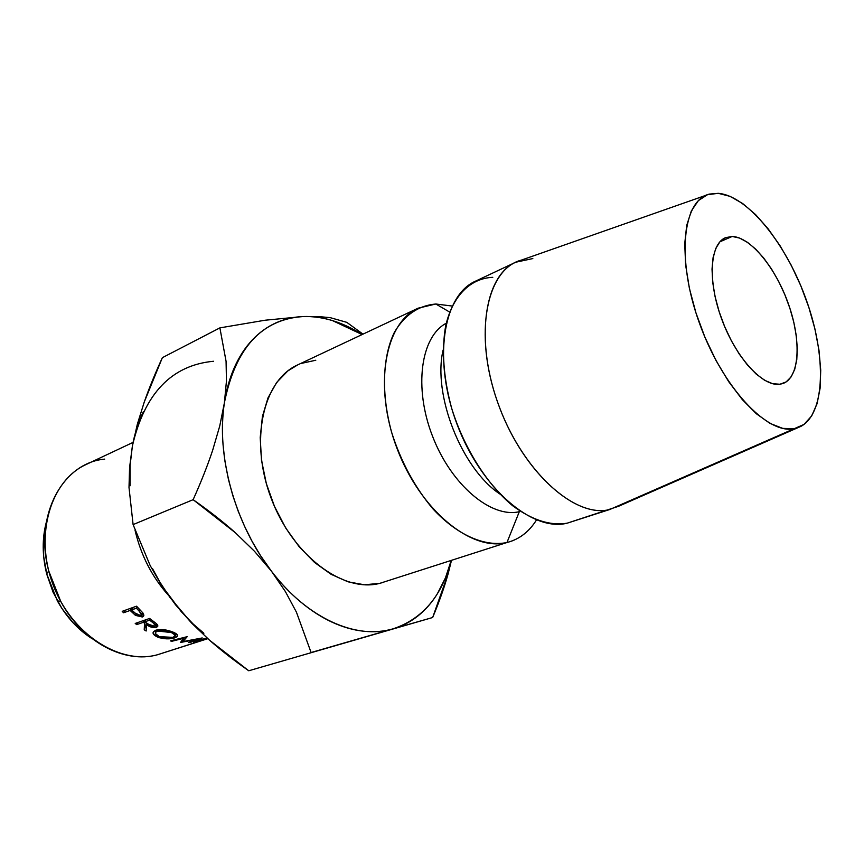 <?xml version="1.0" encoding="UTF-8"?>
<svg xmlns="http://www.w3.org/2000/svg" width="864" height="864" viewBox="0 0 864 864"><rect width="100%" height="100%" fill="white"/><g stroke="black" fill="none" stroke-linecap="round" stroke-linejoin="round"><path stroke-width="1.3" d="M732.197 236.466L719.906 241.801L732.197 236.466L725.566 237.654L720.014 241.672L715.781 248.411L713.07 257.677L712.022 269.136L712.703 282.323L715.111 296.741L719.172 311.753L724.712 326.722L731.495 341.021L739.228 354.013L747.565 365.17L756.151 374.036L764.629 380.29L772.654 383.713L779.911 384.242C762.826 387.018 735.944 357.793 721.818 319.41C707.508 281.081 709.765 244.026 725.458 237.697L732.197 236.466C750.859 237.049 776.218 268.477 788.8 305.046C801.587 341.561 799.524 377.633 782.924 383.519L779.911 384.242L786.143 381.91L791.122 376.877L794.707 369.382L796.781 359.759L797.299 348.397L796.284 335.707L793.778 322.175L789.88 308.243L784.739 294.419L778.529 281.146L771.455 268.898L763.754 258.098L755.698 249.134L747.554 242.374L739.616 238.075L732.197 236.466M133.067 442.39L86.13 464.497C50.749 480.427 34.204 534.805 52.952 584.41C71.312 634.165 119.858 665.204 157.41 654.772L204.347 639.781L196.474 641.239L207.749 638.604L157.41 654.772L207.835 638.68M207.155 638.075L203.569 639.23L207.155 638.075M297.767 364.846L287.82 370.937L276.62 382.525L268.002 397.883L262.418 416.47L260.204 437.551L261.5 460.264L266.339 483.581L274.504 506.466L285.638 527.872L299.225 546.826L314.626 562.518L331.117 574.322L347.976 581.807L364.478 584.798L379.966 583.297L506.963 542.516C471.571 552.01 420.196 510.311 396.943 448.254C373.313 386.327 384.793 322.855 418.1 308.189L435.834 304.009L449.615 312.044L435.834 304.009L452.164 306.04L435.834 304.009C418.532 305.478 404.741 314.874 394.448 332.197C382.396 356.8 381.078 394.2 391.727 432.67C401.112 462.035 414.882 487.458 433.015 508.972C457.315 535.205 484.79 547.085 506.963 542.516L519.307 511.693C491.26 518.411 451.289 485.093 432.54 436.255C413.5 387.526 420.811 336.571 446.245 323.233C420.811 336.571 413.5 387.526 432.54 436.255C451.289 485.093 491.26 518.411 519.307 511.693L506.963 542.516L379.966 583.297L506.963 542.516C519.242 539.363 529.07 531.857 536.458 519.988C529.751 530.788 520.949 538.013 510.084 541.642M706.136 195.242L521.456 260.086C486.605 268.823 473.299 333.612 497.491 401.868C521.284 470.232 574.798 518.864 609.822 509.49L794.264 428.684C767.135 434.905 722.174 386.921 699.354 322.92C676.199 259.006 682.538 200.275 709.409 194.087L718.265 193.32L730.156 196.376L742.748 203.591L755.568 214.574L768.172 228.863L780.16 245.894L791.154 265.075L800.809 285.768L808.823 307.303L814.946 329.022L818.975 350.201L820.724 370.159L820.109 388.217L817.085 403.682L811.674 415.94L803.995 424.429L794.264 428.684L782.784 428.393L769.964 423.382L756.292 413.705L742.349 399.654L728.73 381.715L716.083 360.644L704.981 337.349L695.952 312.898L689.407 288.425L685.627 265.032L684.72 243.767L686.686 225.504L691.34 210.946L698.404 200.588L707.519 194.681L718.265 193.32C747.965 195.804 786.532 244.242 806.371 300.121C826.438 355.936 825.401 413.154 800.928 426.362L609.822 509.49L567.335 523.13L618.484 506.315L797.742 427.756M203.882 633.247L193.266 624.11L181.235 611.626L161.741 585.587L150.217 565.65L133.099 524.599L193.136 499.684C209.088 510.818 223.171 521.834 235.375 532.753L254.426 551.232L271.436 571.18L285.379 591.548L296.438 612.176L311.094 652.525L393.055 628.841C356.692 639.997 307.476 618.7 271.436 571.18L285.379 591.548L296.438 612.176L311.094 652.525L393.055 628.841C422.431 619.024 441.796 596.268 451.159 560.552L445.424 577.93L437.314 593.849C431.924 602.554 425.498 609.887 418.036 615.87C410.551 621.842 402.235 626.162 393.055 628.841C383.875 631.498 374.123 632.297 363.798 631.238C353.452 630.158 342.911 627.156 332.143 622.21C321.386 617.252 310.835 610.448 300.488 601.808C290.153 593.147 280.465 582.941 271.436 571.18L260.41 555.433L252.115 541.382L244.663 526.543L238.205 511.229L232.794 495.526L228.463 479.552L224.802 460.458L223.042 444.679C221.962 430.002 222.404 416.081 224.381 402.916C226.368 389.761 229.748 377.849 234.511 367.189C239.285 356.551 245.192 347.49 252.234 340.016C259.276 332.564 267.138 326.873 275.8 322.931C284.472 319.021 293.609 316.883 303.221 316.526C312.822 316.192 322.564 317.542 332.446 320.576L362.113 334.552C342.565 322.067 322.931 316.062 303.221 316.526L265.043 320.231L219.888 327.877L226.076 361.346L226.454 380.992L224.381 402.916C235.332 348.084 261.619 319.28 303.221 316.526L265.043 320.231L219.888 327.877L226.076 361.346L226.454 380.992L224.381 402.916L219.726 426.071L212.663 450.274C207.533 465.696 201.02 482.166 193.136 499.684L235.375 532.753L254.426 551.232L271.436 571.18C234.997 524.405 215.968 455.252 224.381 402.916L219.726 426.071L212.663 450.274C207.673 465.296 201.172 481.766 193.136 499.684L133.099 524.599L129.006 487.469L129.589 467.402L132.386 446.018C134.676 433.447 138.326 422.01 143.338 411.707M315.792 360.245L301.072 363.452M418.1 308.189L297.529 364.964C263.012 380.3 249.253 440.651 271.091 498.064C292.54 555.617 343.31 593.287 379.966 583.297L383.454 582.293M515.722 262.235L475.394 281.221C442.843 295.466 432.616 360.353 457.11 424.429C481.237 488.646 532.732 532.332 567.335 523.13L609.822 509.49C575.845 518.465 524.351 473.342 499.597 407.614C474.487 342.014 483.754 276.156 515.722 262.235L532.829 258.563M567.335 523.13C550.508 526.046 532.235 520.214 512.525 505.645C486.929 484.337 463.99 447.952 451.678 408.337C443.459 377.881 441.45 350.417 445.651 325.944C452.682 295.618 470.491 278.284 492.782 277.322M443.092 350.071C432.518 394.74 461.581 468.526 499.802 493.97C461.581 468.526 432.518 394.74 443.092 350.071M130.097 485.784L130.097 465.404L132.386 446.018L129.589 467.402L129.006 487.469L133.099 524.599L150.217 565.65L161.741 585.587L175.522 604.778L191.765 623.246L209.585 640.246C220.925 650.246 233.982 660.42 248.746 670.766L432.659 617.512L393.055 628.841L432.659 617.512L448.146 573.718L451.462 560.466L448.146 573.718C444.42 587.142 439.258 601.733 432.659 617.512L248.746 670.766L209.585 640.246L191.765 623.246L170.046 597.575L159.98 582.282L152.528 568.652M318.19 316.526L303.221 316.526L318.19 316.526L330.253 317.66L318.19 316.526M346.799 322.348L330.253 317.66L346.799 322.348L362.988 334.141M144.256 402.041L162.367 357.674L219.888 327.877L162.367 357.674C155.056 373.626 149.018 388.411 144.256 402.041L137.333 424.235L144.256 402.041M132.386 446.018L137.333 424.235L132.386 446.018C144.558 393.476 171.612 365.224 213.527 361.26M92.372 638.852L86.022 634.5L73.073 622.782L61.916 608.461L53.039 592.142L46.872 574.528L43.654 556.394L43.524 538.542L46.343 522.072C42.066 538.348 42.174 555.574 46.667 573.761L57.337 600.826C66.452 617.188 78.127 629.856 92.362 638.842M167.994 594.81C151.848 576.59 140.864 555.077 135.054 530.28C140.864 555.077 151.848 576.59 167.994 594.81M193.547 642.179L206.928 637.87L193.547 642.179L201.107 640.732L193.547 642.179M176.17 637.286L166.698 638.82L159.797 637.837L154.753 635.407L153.349 633.388L153.738 631.498L155.952 630.137L164.009 629.726L172.876 632.038L176.008 633.636L177.476 635.234L176.17 637.286M149.602 618.451L156.643 623.808L157.885 625.903L156.46 627.286L153.673 627.577L146.426 624.607L146.146 631.001L144.223 629.813L144.547 623.246L143.327 622.318L136.717 624.607L135.227 623.441L149.602 618.451L135.227 623.441L136.717 624.607L143.327 622.318L144.169 620.33L143.327 622.318L144.547 623.246L144.223 629.813L146.416 623.03L144.223 629.813L146.146 631.001L146.426 624.607C149.958 627.178 153.295 628.074 156.46 627.286L157.702 626.443L156.643 623.808L149.602 618.451M180.5 642.46L184.108 638.183L171.979 641.25L170.359 640.894L187.207 636.671L182.887 641.606L202.241 637.956L190.048 642.514L188.492 642.6L197.23 639.295L180.5 642.46L184.097 637.448L184.108 638.183L171.979 641.25L170.359 640.894L187.207 636.671L182.887 641.606L182.758 639.695L182.887 641.606L202.241 637.956L190.048 642.514L188.492 642.6L197.186 638.96L180.5 642.46M136.534 606.193L142.906 612.932L143.856 615.47L142.333 616.993L135.464 615.384L130.14 610.438L123.563 612.781L122.202 611.334L136.534 606.193L122.202 611.334L123.563 612.781L130.14 610.438L131.879 607.867L130.14 610.438L135.464 615.384L142.333 616.993L143.543 616.183L142.906 612.932L136.534 606.193M157.41 654.772C124.751 664.06 82.426 641.995 60.75 601.452L48.74 570.974C33.707 515.624 62.802 462.704 104.717 459.119M143.694 614.326L142.333 616.993L143.694 614.326M136.091 614.293L135.464 615.384L136.091 614.293M132.03 610.351L131.242 611.572L132.03 610.351M125.302 610.222L123.563 612.781L125.302 610.222M140.875 615.719L134.287 612.673L131.62 609.908L133.348 607.338L131.62 609.908L136.415 608.191L137.236 606.96L136.415 608.191L131.62 609.908L137.408 615.157L140.875 615.719L141.556 613.775L136.415 608.191L139.244 611.086L141.534 615.244L140.875 615.719M140.011 609.844L139.244 611.086L140.011 609.844M171.99 640.494L171.979 641.25L171.99 640.494M157.291 624.488L156.46 627.286L157.291 624.488M146.902 623.387L146.426 624.607L146.902 623.387M145.055 622.004L144.547 623.246L145.055 622.004M137.57 622.631L136.717 624.607L137.57 622.631M154.894 626.324L147.874 624.1L144.796 621.81L145.649 619.823L144.796 621.81L149.612 620.147L150.152 618.883L149.612 620.147L144.796 621.81L151.265 626.022L154.894 626.324L155.671 625.644L155.39 624.629L149.612 620.147L152.788 622.49L155.585 625.828L154.894 626.324M153.263 621.248L152.788 622.49L153.263 621.248M174.798 637.848L174.874 636.541L174.798 637.848L177.444 636.217C178.092 634.975 176.558 633.571 172.876 632.038C166.72 629.629 161.071 628.992 155.952 630.137L153.403 631.843C152.345 633.571 153.824 635.342 157.831 637.157C164.02 639.166 169.679 639.392 174.798 637.848M157.993 636.055L157.831 637.157L157.993 636.055M157.54 631.001L157.853 629.705L157.54 631.001L171.461 632.567C174.398 633.82 175.64 634.986 175.198 636.077L173.189 637.384L159.235 636.638C156.028 635.191 154.818 633.755 155.574 632.34L157.54 631.001L155.747 632.092L155.509 633.614L159.235 636.638L166.482 638.118L173.189 637.384L175.241 635.213L171.461 632.567L171.612 631.552L171.461 632.567L164.203 630.677L157.54 631.001M60.75 601.452L57.337 600.826M48.74 570.974L46.667 573.761M141.696 614.963L142.83 612.835M157.885 625.86L157.702 626.432M155.704 625.471L156.33 623.538M177.422 636.239L177.487 635.288M156.136 630.083L155.628 632.264M175.478 633.301L175.306 635.364"/></g></svg>
